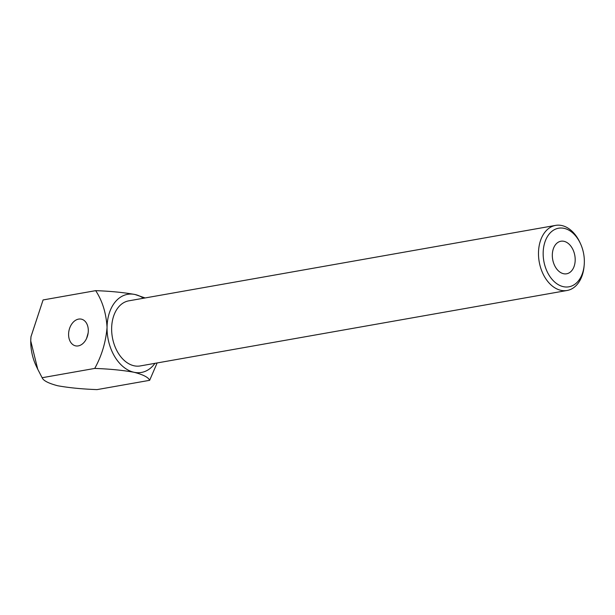 <?xml version="1.0" encoding="UTF-8"?>
<svg xmlns="http://www.w3.org/2000/svg" width="615" height="615" viewBox="0 0 615 615"><rect width="100%" height="100%" fill="white"/><g stroke="black" fill="none" stroke-linecap="round" stroke-linejoin="round"><path stroke-width="0.92" d="M95.679 290.649L43.081 299.951L30.973 336.682L30.75 340.933L37.746 369.246L42.127 377.725L94.733 368.423L42.127 377.725C43.319 380.662 48.523 383.345 57.733 385.759C48.523 383.345 43.319 380.662 42.127 377.725L37.746 369.246L30.75 340.933A39.66 26.991 -100 0 1 30.965 336.774L30.75 340.933A39.66 26.991 -100 0 1 30.965 336.774L43.081 299.951L95.679 290.649C102.397 300.896 106.195 313.158 107.056 327.441C105.811 342.194 101.698 355.854 94.733 368.423C109.585 368.954 122.685 370.238 134.039 372.275A39.66 26.991 -100 0 1 107.056 327.441A39.66 26.991 -100 0 1 134.993 294.5C123.638 292.463 110.539 291.179 95.679 290.649C102.397 300.896 106.195 313.158 107.056 327.441C105.811 342.194 101.698 355.854 94.733 368.423C109.585 368.954 122.685 370.238 134.039 372.275A39.66 26.991 -100 0 1 107.056 327.441A39.66 26.991 -100 0 1 134.993 294.5A39.66 26.991 -100 0 1 143.456 298.244A39.66 26.991 -100 0 0 134.993 294.5C123.638 292.463 110.539 291.179 95.679 290.649M145.125 297.952L134.993 294.5L145.125 297.952M543.16 253.057A29.743 20.241 80 0 0 562.287 286.398A29.743 20.241 80 0 0 584.188 265.096A29.743 20.241 80 0 0 580.352 243.386A29.743 20.241 80 0 0 557.505 228.457A29.743 20.241 80 0 0 543.16 253.057A29.743 20.241 80 0 0 562.287 286.398A29.743 20.241 80 0 0 584.188 265.096A29.743 20.241 80 0 0 580.352 243.386A29.743 20.241 80 0 0 557.505 228.457A29.743 20.241 80 0 0 543.16 253.057M538.486 252.98A33.049 22.494 80 0 0 567.122 290.48A33.049 22.494 80 0 0 584.073 266.357A33.049 22.494 80 0 1 567.122 290.48A33.049 22.494 80 0 1 538.486 252.98A33.049 22.494 80 0 1 555.614 225.39A33.049 22.494 80 0 0 538.486 252.98M579.814 242.241A33.049 22.494 80 0 0 555.614 225.39A33.049 22.494 80 0 1 579.814 242.241L580.352 243.386L579.814 242.241M552.316 255.041A16.528 11.247 -100 0 1 560.88 241.241A16.528 11.247 -100 0 1 574.825 255.556A16.528 11.247 -100 0 1 566.63 273.79A16.528 11.247 -100 0 1 552.316 255.041A16.528 11.247 -100 0 1 560.88 241.241A16.528 11.247 -100 0 1 574.825 255.556A16.528 11.247 -100 0 1 566.63 273.79A16.528 11.247 -100 0 1 552.316 255.041M68.588 334.245A13.661 9.648 102.2 0 1 81.334 319.147A13.661 9.648 102.2 0 1 87.868 334.545A13.661 9.648 102.2 0 1 75.553 345.853A13.661 9.648 102.2 0 1 68.588 334.245A13.661 9.648 102.2 0 1 81.334 319.147A13.661 9.648 102.2 0 1 87.868 334.545A13.661 9.648 102.2 0 1 75.553 345.853A13.661 9.648 102.2 0 1 68.588 334.245M97.039 389.61C82.133 389.072 69.026 387.788 57.733 385.759C69.026 387.788 82.133 389.072 97.039 389.61L149.645 380.316C148.415 377.349 143.218 374.666 134.039 372.275A39.66 26.991 -100 0 0 154.965 363.334A39.66 26.991 -100 0 1 134.039 372.275C143.218 374.666 148.415 377.349 149.645 380.316L97.039 389.61M157.133 362.95L149.645 380.316L157.133 362.95M140.266 365.933A33.049 22.494 -100 0 1 112.368 337.304A33.049 22.494 -100 0 1 128.766 300.843L555.614 225.39L128.766 300.843A33.049 22.494 -100 0 0 112.368 337.304A33.049 22.494 -100 0 0 140.266 365.933L567.122 290.48L140.266 365.933M86.584 338.419L88.137 332.999L86.584 338.419M36.077 365.71A39.66 26.991 -100 0 1 30.75 340.933A39.66 26.991 -100 0 0 36.077 365.71L37.707 369.169L36.077 365.71M584.188 265.096L584.073 266.357L584.188 265.096"/></g></svg>
